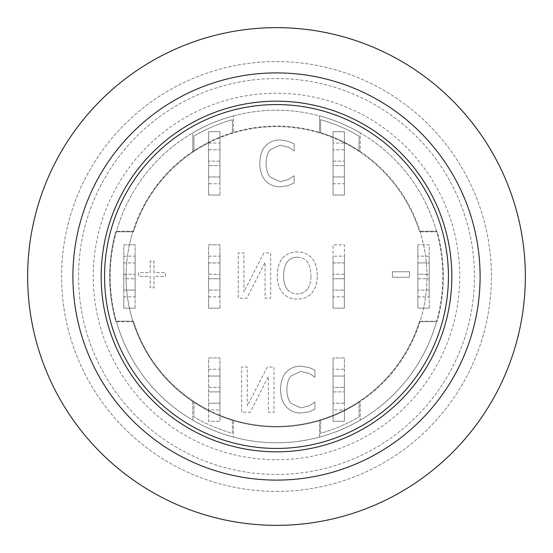 <?xml version="1.0" encoding="UTF-8"?>
<svg xmlns="http://www.w3.org/2000/svg" width="553" height="553" viewBox="0 0 553 553"><rect width="100%" height="100%" fill="white"/><g stroke="black" fill="none" stroke-linecap="round" stroke-linejoin="round"><path stroke-width="0.41" stroke-dasharray="2.77 2.07" d="M436.663 231.818A166.28 166.28 0 0 0 110.22 276.5A166.28 166.28 0 0 0 299.049 441.239A166.28 166.28 0 0 0 436.663 231.818A166.28 166.28 0 0 0 436.504 231.258L419.976 231.258A150.444 150.444 0 0 0 219.942 137.096L219.942 131.718L208.633 131.718L208.633 142.239A150.444 150.444 0 0 0 133.024 231.258L116.496 231.258A166.28 166.28 0 0 1 436.504 231.258L419.976 231.258A150.444 150.444 0 0 1 420.156 231.818A150.444 150.444 0 0 1 420.156 321.182L419.561 321.182A149.877 149.877 0 0 1 219.942 415.296L219.942 357.943L208.633 357.943L208.633 410.126A149.877 149.877 0 0 1 133.439 321.182L115.75 321.182A166.84 166.84 0 0 1 115.75 231.818L133.439 231.818A149.877 149.877 0 0 1 208.633 142.874L208.633 195.057L219.942 195.057L219.942 137.704A149.877 149.877 0 0 1 333.058 137.704L333.058 195.057L344.367 195.057L344.367 183.748L333.058 183.748L333.058 195.057L344.367 195.057L344.367 142.874A149.877 149.877 0 0 1 419.561 231.818L437.25 231.818A166.84 166.84 0 0 1 437.25 321.182L419.561 321.182A149.877 149.877 0 0 1 133.439 321.182L132.844 321.182A150.444 150.444 0 0 1 132.844 231.818L133.439 231.818A149.877 149.877 0 0 1 419.561 231.818L437.25 231.818A166.84 166.84 0 0 1 437.25 321.182L436.663 321.182A166.28 166.28 0 0 0 436.663 231.818M116.496 231.258A166.28 166.28 0 0 0 116.337 231.818A166.28 166.28 0 0 0 116.337 321.182A166.28 166.28 0 0 0 116.496 321.742L133.024 321.742A150.444 150.444 0 0 0 208.633 410.761L208.633 421.282L219.942 421.282L219.942 415.904A150.444 150.444 0 0 0 333.058 415.904L333.058 421.282L344.367 421.282L344.367 409.973L333.058 409.973L333.058 421.282L344.367 421.282L344.367 410.761A150.444 150.444 0 0 0 419.976 321.742L436.504 321.742A166.28 166.28 0 0 1 116.496 321.742L133.024 321.742A150.444 150.444 0 0 1 132.844 321.182L115.75 321.182A166.84 166.84 0 0 1 115.75 231.818L132.844 231.818A150.444 150.444 0 0 1 133.024 231.258L116.496 231.258M436.504 321.742A166.28 166.28 0 0 0 436.663 321.182L420.156 321.182A150.444 150.444 0 0 1 419.976 321.742L436.504 321.742M233.518 437.126A166.28 166.28 0 0 1 192.797 420.169A166.28 166.28 0 0 0 233.518 437.126L233.518 420.667A150.444 150.444 0 0 1 192.797 401.506L192.797 420.169L192.797 401.506A150.444 150.444 0 0 0 193.93 402.252A150.444 150.444 0 0 0 232.384 420.328L232.384 433.296A162.886 162.886 0 0 1 193.93 416.9L193.93 402.252L193.93 416.9A162.886 162.886 0 0 0 232.384 433.296L232.384 420.328A150.444 150.444 0 0 0 233.518 420.667L233.518 437.126M233.518 115.874A166.28 166.28 0 0 0 192.797 132.831A166.28 166.28 0 0 1 233.518 115.874L233.518 132.333A150.444 150.444 0 0 0 232.384 132.672A150.444 150.444 0 0 0 193.93 150.748L193.93 136.1A162.886 162.886 0 0 1 232.384 119.704L232.384 132.672L232.384 119.704A162.886 162.886 0 0 0 193.93 136.1L193.93 150.748A150.444 150.444 0 0 0 192.797 151.494L192.797 132.831L192.797 151.494A150.444 150.444 0 0 1 233.518 132.333L233.518 115.874M360.203 420.169A166.28 166.28 0 0 1 319.482 437.126A166.28 166.28 0 0 0 360.203 420.169L360.203 401.506A150.444 150.444 0 0 1 319.482 420.667A150.444 150.444 0 0 0 320.616 420.328A150.444 150.444 0 0 0 359.07 402.252L359.07 416.9A162.886 162.886 0 0 1 320.616 433.296L320.616 420.328L320.616 433.296A162.886 162.886 0 0 0 359.07 416.9L359.07 402.252A150.444 150.444 0 0 0 360.203 401.506L360.203 420.169M360.203 132.831A166.28 166.28 0 0 0 319.482 115.874A166.28 166.28 0 0 1 360.203 132.831L360.203 151.494A150.444 150.444 0 0 0 359.07 150.748A150.444 150.444 0 0 0 320.616 132.672L320.616 119.704A162.886 162.886 0 0 1 359.07 136.1L359.07 150.748L359.07 136.1A162.886 162.886 0 0 0 320.616 119.704L320.616 132.672A150.444 150.444 0 0 0 319.482 132.333L319.482 115.874L319.482 132.333A150.444 150.444 0 0 1 360.203 151.494L360.203 132.831M333.058 176.96L344.367 176.96L344.367 161.123L344.367 176.96L333.058 176.96L333.058 165.651L333.058 176.96M333.058 165.651L333.058 149.815L333.058 165.651L344.367 165.651L333.058 165.651M344.367 149.815L333.058 149.815L344.367 149.815L344.367 161.123L344.367 149.815M333.058 262.924L344.367 262.924L344.367 274.24L344.367 262.924L333.058 262.924L333.058 274.24L333.058 262.924M344.367 278.76L344.367 290.076L344.367 278.76L333.058 278.76L333.058 290.076L344.367 290.076L333.058 290.076L333.058 274.24L333.058 278.76L344.367 278.76M333.058 376.04L344.367 376.04L344.367 391.877L344.367 376.04L333.058 376.04L333.058 387.349L333.058 376.04M333.058 387.349L333.058 403.185L333.058 387.349L344.367 387.349L333.058 387.349M344.367 403.185L333.058 403.185L344.367 403.185L344.367 391.877L344.367 403.185M417.895 262.924L417.895 274.24L417.895 262.924L429.204 262.924L417.895 262.924M429.204 274.24L429.204 262.924L429.204 278.76L429.204 274.24L417.895 274.24L417.895 290.076L417.895 274.24L429.204 274.24M429.204 290.076L417.895 290.076L429.204 290.076L429.204 278.76L429.204 290.076M135.105 290.076L135.105 278.76L135.105 290.076L123.796 290.076L135.105 290.076M123.796 278.76L123.796 290.076L123.796 274.24L123.796 278.76L135.105 278.76L135.105 262.924L123.796 262.924L123.796 274.24L123.796 262.924L135.105 262.924L135.105 278.76L123.796 278.76M219.942 176.96L208.633 176.96L208.633 161.123L208.633 176.96L219.942 176.96L219.942 165.651L219.942 176.96M219.942 165.651L219.942 149.815L219.942 165.651L208.633 165.651L219.942 165.651M208.633 149.815L219.942 149.815L208.633 149.815L208.633 161.123L208.633 149.815M219.942 262.924L208.633 262.924L208.633 274.24L208.633 262.924L219.942 262.924L219.942 274.24L219.942 262.924M208.633 278.76L208.633 290.076L208.633 278.76L219.942 278.76L219.942 290.076L208.633 290.076L219.942 290.076L219.942 274.24L219.942 278.76L208.633 278.76M219.942 403.185L219.942 391.877L219.942 403.185L208.633 403.185L219.942 403.185M208.633 391.877L208.633 376.04L208.633 391.877L219.942 391.877L219.942 376.04L208.633 376.04L219.942 376.04L219.942 391.877L208.633 391.877M333.058 357.943L333.058 369.252L344.367 369.252L344.367 357.943L333.058 357.943L333.058 415.904A150.444 150.444 0 0 0 344.367 410.761L344.367 357.943L333.058 357.943M333.058 296.857L333.058 308.173L344.367 308.173L344.367 296.857L333.058 296.857L333.058 256.143L344.367 256.143L344.367 244.827L333.058 244.827L333.058 256.143M333.058 131.718L333.058 143.027L344.367 143.027L344.367 131.718L333.058 131.718L333.058 137.704A149.877 149.877 0 0 1 344.367 142.874L344.367 131.718L333.058 131.718M333.058 308.173L344.367 308.173L344.367 244.827L333.058 244.827L333.058 308.173M333.058 409.973L333.058 369.252M333.058 183.748L333.058 143.027M344.367 369.252L344.367 409.973M344.367 143.027L344.367 183.748M344.367 256.143L344.367 296.857M392.381 271.758L392.381 277.253L409.503 277.253L409.503 271.758L392.381 271.758L392.381 277.253L409.503 277.253L409.503 271.758L392.381 271.758M153.983 272.677L153.983 261.182L150.188 261.182L150.188 272.677L138.699 272.677L138.699 276.334L150.188 276.334L150.188 287.83L153.983 287.83L153.983 276.334L165.478 276.334L165.478 272.677L153.983 272.677L153.983 261.182L150.188 261.182L150.188 272.677L138.699 272.677L138.699 276.334L150.188 276.334L150.188 287.83L153.983 287.83L153.983 276.334L165.478 276.334L165.478 272.677L153.983 272.677M265.516 145.895C261.818 149.856 259.924 155.676 259.834 163.349C259.882 170.808 261.769 176.552 265.481 180.582C269.138 184.688 274.039 186.769 280.184 186.817L288.141 185.642L294.155 183.002L294.155 175.743L288.583 179.518L280.15 181.681L270.141 177.029C267.521 173.836 266.18 169.28 266.104 163.349C266.2 157.225 267.597 152.669 270.286 149.676L280.15 145.162L288.908 147.402L294.155 151.031L294.155 143.842L288.141 141.278L280.074 139.957C274.101 139.957 269.249 141.934 265.516 145.895C261.818 149.856 259.924 155.676 259.834 163.349C259.882 170.808 261.769 176.552 265.481 180.582C269.138 184.688 274.039 186.769 280.184 186.817L288.141 185.642L294.155 183.002L294.155 175.743L288.583 179.518L280.15 181.681L270.141 177.029C267.521 173.836 266.18 169.28 266.104 163.349C266.2 157.225 267.597 152.669 270.286 149.676L280.15 145.162L288.908 147.402L294.155 151.031L294.155 143.842L288.141 141.278L280.074 139.957C274.101 139.957 269.249 141.934 265.516 145.895M267.258 366.992L247.239 406.006L247.239 366.992L241.633 366.992L241.633 412.234L250.177 412.234L268.399 376.413L268.399 412.234L274.005 412.234L274.005 366.992L267.258 366.992L247.239 406.006L247.239 366.992L241.633 366.992L241.633 412.234L250.177 412.234L268.399 376.413L268.399 412.234L274.005 412.234L274.005 366.992L267.258 366.992M286.288 372.128C282.59 376.081 280.689 381.902 280.606 389.575C280.654 397.033 282.535 402.778 286.254 406.808C289.91 410.914 294.811 412.994 300.956 413.043L308.913 411.867L314.927 409.227L314.927 401.969L309.355 405.75L300.922 407.907L290.913 403.255C288.293 400.061 286.952 395.506 286.876 389.575C286.972 383.457 288.369 378.895 291.058 375.902L300.922 371.388L309.68 373.628L314.927 377.257L314.927 370.068L308.913 367.503L300.846 366.183C294.867 366.183 290.021 368.167 286.288 372.128C282.59 376.081 280.689 381.902 280.606 389.575C280.654 397.033 282.535 402.778 286.254 406.808C289.91 410.914 294.811 412.994 300.956 413.043L308.913 411.867L314.927 409.227L314.927 401.969L309.355 405.75L300.922 407.907L290.913 403.255C288.293 400.061 286.952 395.506 286.876 389.575C286.972 383.457 288.369 378.895 291.058 375.902L300.922 371.388L309.68 373.628L314.927 377.257L314.927 370.068L308.913 367.503L300.846 366.183C294.867 366.183 290.021 368.167 286.288 372.128M263.926 252.921L243.908 291.936L243.908 252.921L238.295 252.921L238.295 298.171L246.838 298.171L265.06 262.35L265.06 298.171L270.673 298.171L270.673 252.921L263.926 252.921L243.908 291.936L243.908 252.921L238.295 252.921L238.295 298.171L246.838 298.171L265.06 262.35L265.06 298.171L270.673 298.171L270.673 252.921L263.926 252.921M317.27 275.546C317.222 268.081 315.417 262.274 311.844 258.133C308.083 253.972 303.217 251.919 297.251 251.968C291.12 251.995 286.254 254.048 282.659 258.133C279.127 262.226 277.329 268.032 277.267 275.546C277.343 283.074 279.154 288.894 282.694 293C286.274 297.044 291.127 299.083 297.251 299.125C303.486 299.014 308.353 296.975 311.844 293C315.369 288.942 317.173 283.122 317.27 275.546C317.222 268.081 315.417 262.274 311.844 258.133C308.083 253.972 303.217 251.919 297.251 251.968C291.12 251.995 286.254 254.048 282.659 258.133C279.127 262.226 277.329 268.032 277.267 275.546C277.343 283.074 279.154 288.894 282.694 293C286.274 297.044 291.127 299.083 297.251 299.125C303.486 299.014 308.353 296.975 311.844 293C315.369 288.942 317.173 283.122 317.27 275.546M219.942 308.173L219.942 244.827L208.633 244.827L208.633 308.173L219.942 308.173L219.942 296.857L208.633 296.857L208.633 308.173L219.942 308.173M135.105 308.173L135.105 244.827L123.796 244.827L123.796 308.173L135.105 308.173L135.105 296.857L123.796 296.857L123.796 308.173L135.105 308.173M429.204 308.173L429.204 244.827L417.895 244.827L417.895 308.173L429.204 308.173L429.204 296.857L417.895 296.857L417.895 308.173L429.204 308.173M417.895 244.827L417.895 256.143L429.204 256.143L429.204 244.827L417.895 244.827M429.204 296.857L429.204 256.143M417.895 256.143L417.895 296.857M135.105 256.143L135.105 244.827L123.796 244.827L123.796 256.143L135.105 256.143L135.105 296.857M123.796 256.143L123.796 296.857M219.942 369.252L219.942 357.943L208.633 357.943L208.633 369.252L219.942 369.252L219.942 409.973L208.633 409.973L208.633 421.282L219.942 421.282L219.942 409.973M219.942 256.143L219.942 244.827L208.633 244.827L208.633 256.143L219.942 256.143L219.942 296.857M219.942 195.057L219.942 183.748L208.633 183.748L208.633 195.057L219.942 195.057M219.942 143.027L219.942 131.718L208.633 131.718L208.633 143.027L219.942 143.027L219.942 183.748M208.633 369.252L208.633 409.973M208.633 256.143L208.633 296.857M208.633 143.027L208.633 183.748M208.633 410.126L208.633 410.761A150.444 150.444 0 0 0 219.942 415.904L219.942 415.296A149.877 149.877 0 0 1 208.633 410.126M208.633 142.239L208.633 142.874A149.877 149.877 0 0 1 219.942 137.704L219.942 137.096A150.444 150.444 0 0 0 208.633 142.239M297.293 257.18C306.037 257.359 310.613 263.484 311 275.546C310.613 263.484 306.037 257.359 297.293 257.18C288.528 257.359 283.945 263.484 283.537 275.546C283.945 263.484 288.528 257.359 297.293 257.18M287.242 289.226C284.809 286.06 283.578 281.498 283.537 275.546C283.578 281.498 284.809 286.06 287.242 289.226C289.661 292.399 293.014 293.968 297.293 293.92C293.014 293.968 289.661 292.399 287.242 289.226M307.302 289.226C304.869 292.35 301.53 293.92 297.293 293.92C301.53 293.92 304.869 292.35 307.302 289.226C309.708 286.129 310.938 281.574 311 275.546C310.938 281.574 309.708 286.129 307.302 289.226M319.482 437.126L319.482 420.667L319.482 437.126M126.056 276.5A150.444 150.444 0 0 1 299.097 127.764A150.444 150.444 0 0 1 420.156 321.182A150.444 150.444 0 0 1 126.056 276.5M101.171 276.5A175.329 175.329 0 0 1 364.164 124.66A175.329 175.329 0 0 1 364.164 428.34A175.329 175.329 0 0 1 101.171 276.5M276.5 525.35A248.85 248.85 0 0 0 492.011 152.075A248.85 248.85 0 0 0 60.989 152.075A248.85 248.85 0 0 0 276.5 525.35M276.5 491.417A214.917 214.917 0 0 0 462.626 169.045A214.917 214.917 0 0 0 90.374 169.045A214.917 214.917 0 0 0 276.5 491.417A214.917 214.917 0 0 0 462.626 169.045A214.917 214.917 0 0 0 90.374 169.045A214.917 214.917 0 0 0 276.5 491.417M276.5 459.743A183.243 183.243 0 0 0 435.197 184.875A183.243 183.243 0 0 0 117.803 184.875A183.243 183.243 0 0 0 276.5 459.743M276.5 474.446A197.946 197.946 0 0 0 447.93 177.527A197.946 197.946 0 0 0 105.07 177.527A197.946 197.946 0 0 0 276.5 474.446A197.946 197.946 0 0 0 447.93 177.527A197.946 197.946 0 0 0 105.07 177.527A197.946 197.946 0 0 0 276.5 474.446M333.058 161.123L344.367 161.123L333.058 161.123M344.367 274.24L333.058 274.24L344.367 274.24M333.058 391.877L344.367 391.877L333.058 391.877M417.895 278.76L429.204 278.76L417.895 278.76M123.796 274.24L135.105 274.24L123.796 274.24M219.942 161.123L208.633 161.123L219.942 161.123M208.633 274.24L219.942 274.24L208.633 274.24M208.633 387.349L219.942 387.349L208.633 387.349"/><path stroke-width="0.83" d="M101.171 276.5A175.329 175.329 0 0 1 276.5 101.171A175.329 175.329 0 0 1 451.829 276.5A175.329 175.329 0 0 1 276.5 451.829A175.329 175.329 0 0 1 101.171 276.5M276.5 525.35A248.85 248.85 0 0 0 492.011 152.075A248.85 248.85 0 0 0 60.989 152.075A248.85 248.85 0 0 0 276.5 525.35M276.5 480.108A203.608 203.608 0 0 0 452.824 174.7A203.608 203.608 0 0 0 100.176 174.7A203.608 203.608 0 0 0 276.5 480.108M104.565 276.5A171.935 171.935 0 0 1 362.464 127.605A171.935 171.935 0 0 1 362.464 425.395A171.935 171.935 0 0 1 104.565 276.5"/></g></svg>
